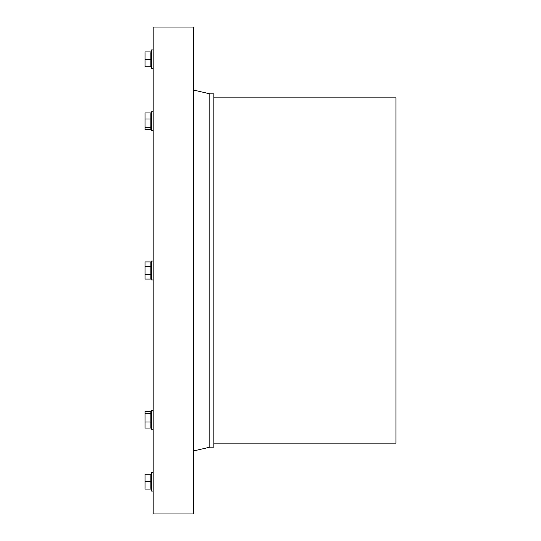 <?xml version="1.0" encoding="UTF-8"?>
<svg xmlns="http://www.w3.org/2000/svg" width="541" height="541" viewBox="0 0 541 541"><rect width="100%" height="100%" fill="white"/><g stroke="black" fill="none" stroke-linecap="round" stroke-linejoin="round"><path stroke-width="0.81" d="M193.624 27.05L193.624 513.95L153.157 513.95L153.157 27.05L193.624 27.05M153.157 111.744L151.541 111.744L151.541 130.631L153.157 130.631M151.541 114.848L150.865 114.848M150.865 129.461L150.865 112.913L145.069 112.913L145.069 129.461L150.865 129.461M153.157 410.369L151.541 410.369L151.541 429.256L153.157 429.256M151.541 413.473L150.865 413.473M150.865 428.087L150.865 411.539L145.069 411.539L145.069 428.087L150.865 428.087M145.069 481.659L145.069 489.078L150.865 489.078L150.865 474.241L145.069 474.241L145.069 481.659L150.865 481.659M150.865 488.002L151.541 488.002M153.157 491.1L151.541 491.1L151.541 472.219L153.157 472.219M153.157 49.9L151.541 49.9L151.541 68.781L153.157 68.781M151.541 52.998L150.865 52.998M150.865 59.341L150.865 51.922L145.069 51.922L145.069 66.759L150.865 66.759L150.865 59.341L145.069 59.341M145.069 118.973L150.865 118.973M145.069 127.243L150.865 127.243M145.069 413.757L150.865 413.757M145.069 422.027L150.865 422.027M145.069 274.781L145.069 279.068L150.865 279.068L150.865 261.932L145.069 261.932L145.069 274.781L150.865 274.781M145.069 266.219L150.865 266.219M209.807 447.184L213.851 447.184L213.851 93.816L209.807 93.816L209.807 447.184L193.624 450.923M209.807 93.816L193.624 90.076M213.851 97.86L395.931 97.86L395.931 443.14L213.851 443.14M151.541 264.164L150.865 264.164M153.157 261.06L151.541 261.06L151.541 279.94L153.157 279.94M151.541 127.527L150.865 127.527M151.541 426.152L150.865 426.152M150.865 475.323L151.541 475.323M151.541 65.677L150.865 65.677M151.541 276.836L150.865 276.836"/></g></svg>

